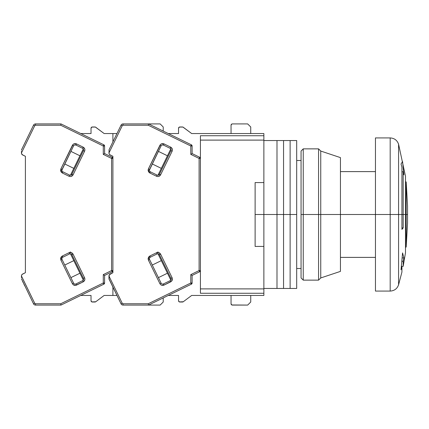 <?xml version="1.0" encoding="UTF-8"?>
<svg xmlns="http://www.w3.org/2000/svg" width="429" height="429" viewBox="0 0 429 429"><rect width="100%" height="100%" fill="white"/><g stroke="black" fill="none" stroke-linecap="round" stroke-linejoin="round"><path stroke-width="0.64" d="M263.867 182.582L255.116 182.582L255.116 214.5L263.867 214.5L255.116 214.5L255.116 246.418L263.867 246.418L263.867 288.889L200.418 288.889L200.418 293.264L263.867 293.264L263.867 295.452L200.418 295.452L263.867 295.452L263.867 288.889L200.418 288.889L200.418 293.264L263.867 293.264L263.867 246.418L255.116 246.418L255.116 182.582L263.867 182.582L263.867 135.736L200.418 135.736L200.418 288.889L200.418 140.111L263.867 140.111L263.867 182.582M263.867 133.548L200.418 133.548L263.867 133.548L263.867 135.736L200.418 135.736L200.418 140.111L263.867 140.111L263.867 133.548M296.686 268.495L301.061 268.495L296.686 268.495M301.061 160.505L296.686 160.505L301.061 160.505M375.45 291.076L390.181 291.076C394.358 290.835 397.157 288.744 398.573 284.808L401.93 272.04L401.93 266.441L401.04 269.809L402.568 252.901L403.887 257.909L403.169 261.282L403.169 266.35L405.491 252.719L405.491 214.5L405.491 252.719L405.491 214.5L403.169 214.5L403.169 227.922A218.79 56.628 180 0 1 401.93 229.392L401.93 214.5L398.573 214.5L398.573 284.808L398.573 144.192L398.573 284.808L398.573 214.5L375.45 214.5L375.45 291.076L375.45 214.5L340.444 214.5L375.45 214.5L375.45 137.923L375.45 214.5L390.181 214.5L390.181 137.923L375.45 137.923M390.181 137.923C394.358 138.165 397.157 140.256 398.573 144.192L405.491 176.281L405.491 214.5L405.491 176.281L405.491 214.5L403.169 214.5L403.169 227.922L401.93 227.922L403.169 227.922A218.79 56.628 0 0 1 401.93 229.392L401.93 214.5L403.169 214.5L403.169 171.745L401.93 171.745L403.169 171.745L403.887 174.791L402.568 161.567L401.04 164.034L401.93 167.085L401.04 164.034L402.568 161.567L403.887 174.791L403.169 171.745L403.169 214.5L401.93 214.5L401.93 167.085L401.93 214.5L398.573 214.5L398.573 144.192L398.573 214.5L390.181 214.5L390.181 137.923L390.181 291.076M406.204 246.997L406.204 182.003L405.491 181.59L406.204 182.003L406.204 246.997L405.491 247.41L406.204 246.997L407.55 222.78L407.55 206.22L406.204 182.003M407.394 214.5L406.204 214.5L407.394 214.5M401.501 266.355L403.169 266.355L403.169 261.282L402.037 261.282L403.169 261.282L403.887 257.909L402.305 257.909L403.887 257.909L402.568 252.901L401.04 269.809L401.93 266.441L401.49 266.441L401.93 266.441L401.93 272.04M263.867 142.299L263.867 214.5L276.995 214.5L276.995 140.551L276.995 214.5L263.867 214.5L263.867 286.701M263.867 288.449L276.995 288.449L276.995 214.5L276.995 288.449L283.558 288.449L283.558 214.5L276.995 214.5L276.995 288.449L276.995 214.5L283.558 214.5L283.558 140.551L283.558 288.449L290.122 288.449L290.122 214.5L283.558 214.5L283.558 288.449L283.558 214.5L290.122 214.5L290.122 140.551L290.122 288.449L290.122 214.5L296.686 214.5L296.686 140.551L290.122 140.551L290.122 288.449L296.686 288.449L296.686 214.5L290.122 214.5L290.122 140.551L283.558 140.551L283.558 214.5L283.558 140.551L276.995 140.551L276.995 214.5L276.995 140.551L263.867 140.551M263.867 173.418L263.867 249.362M296.686 288.449L296.686 140.551M303.249 214.5L301.061 214.5L301.061 277.949L301.061 214.5L303.249 214.5L303.249 280.137L303.249 214.5L318.565 214.5L303.249 214.5L303.249 148.863L303.249 214.5M301.061 277.949L303.249 280.137L318.565 280.137L318.565 214.5L318.565 280.137L320.753 277.949L320.753 214.5L318.565 214.5L320.753 214.5L320.753 277.949L340.444 271.385L340.444 214.5L320.753 214.5L340.444 214.5L340.444 157.615L340.444 271.385M301.061 151.051L301.061 214.5L301.061 151.051L303.249 148.863L318.565 148.863L318.565 214.5L318.565 148.863L320.753 151.051L320.753 214.5L320.753 151.051L340.444 157.615M162.671 284.111A1.748 1.748 0 0 1 161.095 283.129L159.915 283.703L160.607 284.625L161.674 285.258L164.012 285.113L171.616 281.167L172.41 278.866L172.109 277.756L170.93 278.335A1.748 1.748 0 0 1 170.125 280.673L163.438 283.934L164.012 285.113L163.438 283.934A1.748 1.748 0 0 1 161.095 283.129L149.587 259.534A1.748 1.748 0 0 1 149.41 258.762L148.096 258.762L148.407 260.108L149.587 259.534A1.748 1.748 0 0 1 150.391 257.191L157.078 253.93A1.748 1.748 0 0 1 159.422 254.735L170.93 278.335L159.422 254.735L160.602 254.161L159.422 254.735A1.748 1.748 0 0 0 157.078 253.93L156.505 252.751L158.076 251.984L149.818 256.011L148.096 258.762L149.41 258.762A1.748 1.748 0 0 1 150.391 257.191L149.818 256.011L150.391 257.191L157.078 253.93L156.505 252.751L158.843 252.606L160.602 254.161C159.62 252.574 158.253 252.107 156.505 252.751L149.818 256.011L148.563 257.143L148.096 258.762L148.407 260.108L159.915 283.703C160.902 285.29 162.264 285.757 164.012 285.113L170.699 281.853C172.281 280.872 172.753 279.51 172.109 277.756L160.602 254.161L172.109 277.756L170.93 278.335A1.748 1.748 0 0 1 170.125 280.673L170.699 281.853L170.125 280.673L163.438 283.934A1.748 1.748 0 0 1 162.671 284.111L162.189 284.046M162.103 144.981L163.438 145.066L164.012 143.887C162.264 143.243 160.896 143.71 159.915 145.297L161.095 145.871L159.915 145.297L148.407 168.892L148.096 170.238L148.563 171.857L149.818 172.989L156.505 176.249L149.818 172.989L150.391 171.809A1.748 1.748 0 0 1 149.41 170.238L148.096 170.238L149.818 172.989L150.391 171.809L157.078 175.07L156.505 176.249C158.253 176.893 159.62 176.421 160.602 174.839L172.109 151.244L170.93 150.665L159.422 174.265A1.748 1.748 0 0 1 157.078 175.07L150.391 171.809A1.748 1.748 0 0 1 149.587 169.466L148.407 168.892L148.096 170.238L149.41 170.238A1.748 1.748 0 0 1 149.587 169.466L161.1 145.871L149.415 170.131M182.481 302.016L179.853 302.016A1.314 1.314 0 0 1 178.539 300.702L179.349 301.914L183.263 301.753A1.314 1.314 0 0 1 182.481 302.016M179.853 126.984L182.481 126.984A1.314 1.314 0 0 1 183.263 127.247L191.666 133.548L200.418 133.548L191.666 133.548L182.893 127.054L179.349 127.086L178.539 128.298A1.314 1.314 0 0 1 179.853 126.984M231.435 124.308L231.858 124.024L231.049 125.236L231.049 133.548L231.049 125.236A1.314 1.314 0 0 1 232.362 123.922L247.678 123.922L250.74 126.984L247.678 123.922L232.362 123.922M232.362 305.078A1.314 1.314 0 0 1 231.049 303.764L231.049 295.452L231.049 303.764L231.858 304.976L247.678 305.078L232.362 305.078L231.435 304.692M250.74 302.016L247.678 305.078L250.74 302.016L250.74 295.452L250.74 302.016M178.539 133.548L178.539 128.298L178.539 133.548L168.275 133.548M178.539 295.452L178.539 300.702L178.539 295.452L168.275 295.452M108.966 278.753L108.966 275.986A2.188 2.188 0 0 1 110.194 274.018L112.902 272.699L109.298 274.828L108.998 279.048L121.058 303.85L122.238 303.276L108.966 276.061L122.238 303.276L121.058 303.85A2.188 2.188 0 0 0 123.026 305.078A2.188 2.188 0 0 1 121.058 303.85L108.966 278.753M250.74 126.984L250.74 133.548L250.74 126.984M183.263 301.753L191.666 295.452L200.418 295.452L191.666 295.452L183.263 301.753M200.418 158.435A1.314 1.314 180 0 0 199.683 157.255L199.104 158.435L199.683 157.255L192.106 153.561L192.106 145.994L190.792 145.994L191.366 144.814L148.536 123.922L123.026 123.922L123.026 125.236L122.238 125.724L121.058 125.15A2.188 2.188 0 0 1 123.026 123.922A2.188 2.188 0 0 0 121.058 125.15L109.1 149.673L121.058 125.15L122.238 125.724L108.966 152.939L109.298 154.172L110.194 154.982A2.188 2.188 0 0 1 108.966 153.014L109.1 149.673L108.966 152.939L122.238 125.724L123.026 125.236L148.236 125.236L190.792 145.994L192.106 145.994L191.366 144.814A1.314 1.314 180 0 1 192.106 145.994A1.314 1.314 0 0 0 191.366 144.814L190.792 145.994L190.792 154.381L199.104 158.435L200.418 158.435A1.314 1.314 0 0 0 199.683 157.255L200.418 158.435L199.104 158.435L199.104 270.565L199.683 271.745L192.106 275.439L190.792 274.619L190.792 283.006L191.366 284.186L192.106 283.006A1.314 1.314 0 0 1 191.366 284.186L148.536 305.078L148.236 303.764L123.026 303.764L122.238 303.276L123.026 303.764L123.026 305.078L148.536 305.078L191.366 284.186L192.106 283.006L192.106 275.439L199.683 271.745L200.418 270.565L199.683 271.745L199.104 270.565L190.792 274.619L192.106 275.439L192.106 283.006L190.792 283.006L148.236 303.764L148.536 305.078L160.162 305.078L123.026 305.078L123.026 303.764L148.236 303.764L190.792 283.006L192.106 283.006M157.969 175.241L170.806 148.922L157.969 175.241M161.32 168.372L152.274 163.964L161.32 168.372M158.414 151.378L167.46 155.786L158.414 151.378M152.274 265.036L161.32 260.628L152.274 265.036M167.46 273.214L158.414 277.622L167.46 273.214M170.806 280.078L157.969 253.759L170.806 280.078M114.001 289.387L112.602 286.508L114.001 289.387M200.418 270.565L199.104 270.565L200.418 270.565A1.314 1.314 0 0 1 199.683 271.745M112.602 142.492L110.661 146.471M110.666 146.461L110.092 147.635M109.1 149.673L108.966 150.247L109.1 149.673M163.438 145.066L170.125 148.327L170.699 147.147L164.012 143.887L163.438 145.066A1.748 1.748 0 0 0 161.095 145.871A1.748 1.748 0 0 1 163.438 145.066L170.125 148.327A1.748 1.748 0 0 1 170.93 150.665L159.422 174.265L158.328 175.177M109.69 154.638L112.902 156.301L112.902 272.699L112.902 270.565L112.167 271.745L104.59 275.439L103.276 274.619L103.276 283.006L103.85 284.186L104.59 283.006A1.314 1.314 0 0 1 103.85 284.186L61.02 305.078L60.72 303.764L35.51 303.764L34.722 303.276L21.45 275.986A2.188 2.188 0 0 1 22.678 274.018L25.386 272.699L22.174 274.362L21.536 275.38L21.45 276.887L21.45 276.061L34.722 303.276L33.542 303.85L34.722 303.276L35.51 303.764L35.51 305.078A2.188 2.188 0 0 1 33.542 303.85A2.188 2.188 0 0 0 35.51 305.078L61.02 305.078L103.85 284.186L104.59 283.006L104.59 275.439L112.167 271.745L112.902 270.565A1.314 1.314 0 0 1 112.167 271.745L111.588 270.565L112.167 271.745M199.683 157.255L192.106 153.561L190.792 154.381L190.792 145.994L148.236 125.236L123.026 125.236L123.026 123.922L148.536 123.922L148.236 125.236L148.536 123.922L160.162 123.922L163.224 126.984L160.162 123.922L148.536 123.922L191.366 144.814M191.366 284.186L190.792 283.006L190.792 274.619L199.104 270.565L199.104 158.435L190.792 154.381L192.106 153.561L192.106 145.994M159.422 174.265L160.602 174.839L159.422 174.265A1.748 1.748 0 0 1 157.078 175.07L156.505 176.249L157.615 176.55L158.843 176.394L160.602 174.839L172.109 151.244C172.753 149.49 172.281 148.128 170.699 147.147L170.125 148.327A1.748 1.748 0 0 1 170.93 150.665L172.109 151.244L172.41 150.134L172.254 148.901L170.699 147.147L164.012 143.887L161.674 143.742L160.607 144.375L148.407 168.892L149.587 169.466M149.587 259.534L148.407 260.108L159.915 283.703L161.095 283.129L149.587 259.534M110.194 154.982L112.902 156.301L112.902 272.699L112.902 270.565L111.588 270.565L103.276 274.619L104.59 275.439L104.59 283.006L103.276 283.006L60.72 303.764L61.02 305.078L35.51 305.078L35.51 303.764L60.72 303.764L103.276 283.006L104.59 283.006M26.485 139.613L23.145 146.471M24.807 285.934L23.761 283.794M23.15 282.539L22.576 281.365M21.45 152.939L34.722 125.724L33.542 125.15A2.188 2.188 0 0 1 35.51 123.922A2.188 2.188 0 0 0 33.542 125.15L21.584 149.673L33.542 125.15L34.722 125.724L21.45 152.939L21.45 152.113L21.536 153.62L22.678 154.982A2.188 2.188 0 0 1 21.45 153.014L21.45 151.351M21.45 277.649L21.45 276.061M75.155 284.111A1.748 1.748 0 0 1 73.584 283.129L72.404 283.703L73.091 284.625L75.391 285.414L83.183 281.853L84.738 280.099L84.894 278.866L84.593 277.756L83.414 278.335A1.748 1.748 0 0 1 82.609 280.673L75.922 283.934L76.496 285.113L75.922 283.934A1.748 1.748 0 0 1 73.584 283.129L62.071 259.534A1.748 1.748 0 0 1 61.894 258.762L60.58 258.762L60.891 260.108L62.071 259.534A1.748 1.748 0 0 1 62.881 257.191L69.562 253.93A1.748 1.748 0 0 1 71.906 254.735L83.414 278.335L71.906 254.735L73.086 254.161L71.906 254.735A1.748 1.748 0 0 0 69.562 253.93L68.989 252.751L70.56 251.984L62.302 256.011L60.58 258.762L61.894 258.762A1.748 1.748 0 0 1 62.881 257.191L62.302 256.011L62.881 257.191L69.562 253.93L68.989 252.751L71.327 252.606L73.086 254.161C72.104 252.574 70.737 252.107 68.989 252.751L62.302 256.011L61.047 257.143L60.58 258.762L60.891 260.108L72.404 283.703C73.386 285.29 74.748 285.757 76.496 285.113L83.183 281.853C84.77 280.872 85.237 279.51 84.593 277.756L73.086 254.161L84.593 277.756L83.414 278.335A1.748 1.748 0 0 1 82.609 280.673L83.183 281.853L82.609 280.673L75.922 283.934A1.748 1.748 0 0 1 75.155 284.111L74.673 284.046M74.587 144.981L75.922 145.066L76.496 143.887C74.748 143.243 73.386 143.71 72.404 145.297L73.584 145.871L72.404 145.297L60.891 168.892L60.58 170.238L61.047 171.857L62.302 172.989L68.989 176.249L62.302 172.989L62.881 171.809A1.748 1.748 0 0 1 61.894 170.238L60.58 170.238L62.302 172.989L62.881 171.809L69.562 175.07L68.989 176.249C70.737 176.893 72.104 176.421 73.086 174.839L84.593 151.244L83.414 150.665L71.906 174.265A1.748 1.748 0 0 1 69.562 175.07L62.881 171.809A1.748 1.748 0 0 1 62.071 169.466L60.891 168.892L60.58 170.238L61.894 170.238A1.748 1.748 0 0 1 62.071 169.466L73.584 145.871L61.899 170.131M94.965 302.016L92.337 302.016A1.314 1.314 0 0 1 91.023 300.702L91.833 301.914L95.753 301.753A1.314 1.314 0 0 1 94.965 302.016M92.337 126.984L94.965 126.984A1.314 1.314 0 0 1 95.753 127.247L104.15 133.548L116.961 133.548L104.15 133.548L95.377 127.054L91.833 127.086L91.023 128.298A1.314 1.314 0 0 1 92.337 126.984M163.224 302.016L160.162 305.078L163.224 302.016L163.224 297.914L163.224 302.016M91.023 133.548L91.023 128.298L91.023 133.548L80.759 133.548M91.023 295.452L91.023 300.702L91.023 295.452L80.759 295.452M163.224 126.984L163.224 131.086L163.224 126.984M95.753 301.753L104.15 295.452L112.902 295.452L104.15 295.452L95.753 301.753M116.961 295.452L112.902 295.452L116.961 295.452M70.453 175.241L83.29 148.922L70.453 175.241M73.804 168.372L64.758 163.964L73.804 168.372M70.898 151.378L79.944 155.786L70.898 151.378M64.758 265.036L73.804 260.628L64.758 265.036M79.944 273.214L70.898 277.622L79.944 273.214M83.29 280.078L70.453 253.759L83.29 280.078M21.45 278.753L33.542 303.85L21.45 278.753M112.902 295.452L112.902 287.13L112.902 295.452M112.902 158.435A1.314 1.314 180 0 0 112.167 157.255L111.588 158.435L112.167 157.255L104.59 153.561L104.59 145.994L103.85 144.814A1.314 1.314 180 0 1 104.59 145.994A1.314 1.314 0 0 0 103.85 144.814L103.276 145.994L104.59 145.994L103.276 145.994L103.276 154.381L111.588 158.435L112.902 158.435L112.902 156.301L112.902 158.435A1.314 1.314 0 0 0 112.167 157.255L112.902 158.435L111.588 158.435L111.588 270.565L112.902 270.565M112.902 141.87L112.902 133.548L112.902 141.87M23.15 146.461L22.576 147.635M21.584 149.673L21.45 150.247L21.584 149.673M75.922 145.066L82.609 148.327L83.183 147.147L76.496 143.887L75.922 145.066A1.748 1.748 0 0 0 73.584 145.871A1.748 1.748 0 0 1 75.922 145.066L82.609 148.327A1.748 1.748 0 0 1 83.414 150.665L71.906 174.265L70.812 175.177M22.678 154.982L25.386 156.301L25.386 272.699L25.386 156.301L22.174 154.638M103.85 144.814L61.02 123.922L60.72 125.236L103.276 145.994L103.85 144.814L61.02 123.922L35.51 123.922L61.02 123.922L60.72 125.236L35.51 125.236L60.72 125.236L103.276 145.994L103.276 154.381L103.78 154.065L103.276 154.381L111.588 158.435L111.588 270.565L103.276 274.619L103.276 283.006L103.85 284.186M112.167 157.255L104.59 153.561L103.78 154.065L104.59 153.561L104.59 145.994M35.51 123.922L35.51 125.236L35.51 123.922M34.722 125.724L35.51 125.236L34.722 125.724M71.906 174.265L73.086 174.839L71.906 174.265A1.748 1.748 0 0 1 69.562 175.07L68.989 176.249L70.099 176.55L71.327 176.394L73.086 174.839L84.593 151.244C85.237 149.49 84.77 148.128 83.183 147.147L82.609 148.327A1.748 1.748 0 0 1 83.414 150.665L84.593 151.244L84.894 150.134L84.738 148.901L83.183 147.147L76.496 143.887L74.158 143.742L73.091 144.375L60.891 168.892L62.071 169.466M62.071 259.534L60.891 260.108L72.404 283.703L73.584 283.129L62.071 259.534M340.444 257.384L375.45 257.384M340.444 171.616L375.45 171.616"/></g></svg>
